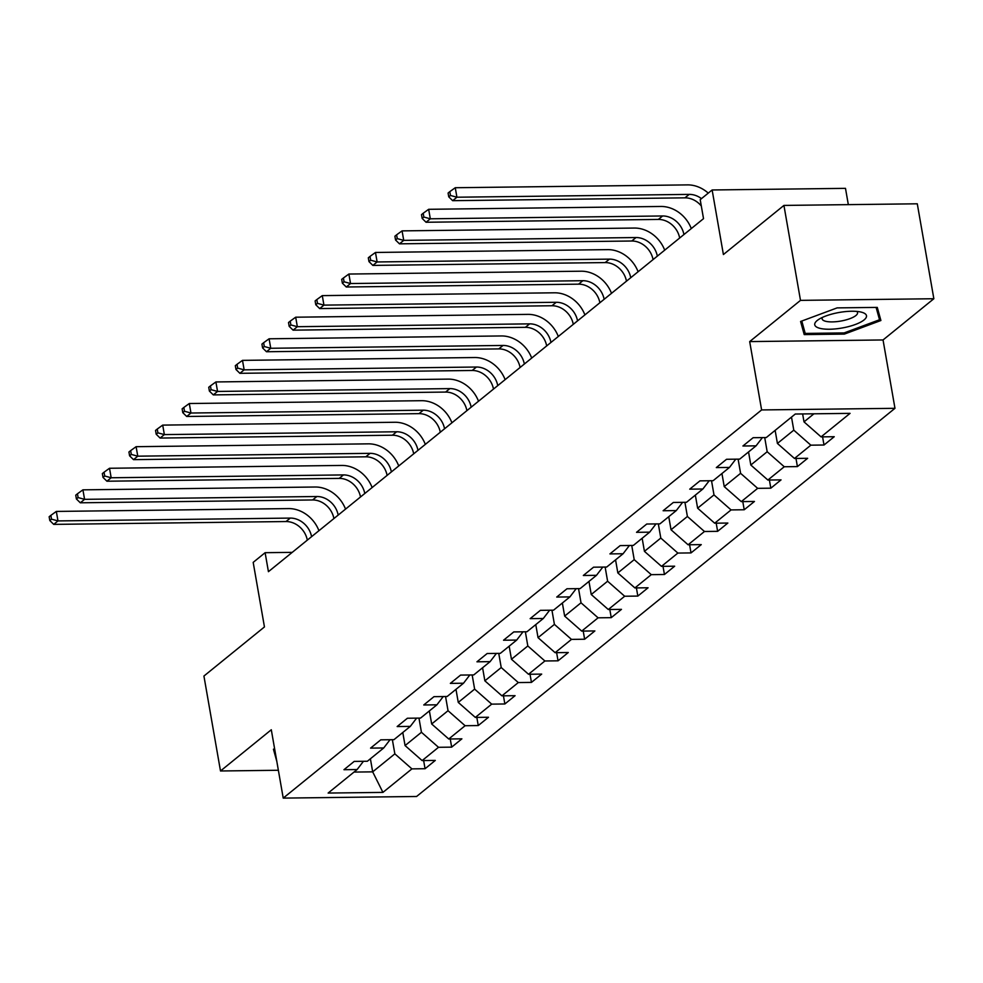 <?xml version="1.0" encoding="UTF-8"?>
<svg xmlns="http://www.w3.org/2000/svg" width="983" height="983" viewBox="0 0 983 983"><rect width="100%" height="100%" fill="white"/><g stroke="black" fill="none" stroke-linecap="round" stroke-linejoin="round"><path stroke-width="1.47" d="M848.329 204.648L845.491 188.355L712.134 189.977L700.203 199.66L703.521 218.656L268.433 571.676L265.115 552.692L253.184 562.374L264.452 626.933L203.923 676.046L220.499 770.979L278.373 770.267M933.85 298.734L917.286 203.8L783.93 205.422L800.494 300.368L749.685 341.593L761.616 409.936L894.972 408.314L883.041 339.958L933.85 298.734L800.494 300.368M761.616 409.936L283.227 798.11L416.583 796.488L894.972 408.314M382.928 792.396L411.914 768.878L425.061 768.718L435.297 760.424L422.137 760.584L438.504 747.301L451.664 747.141L461.887 738.835L448.739 738.995L465.106 725.724L478.254 725.552L488.49 717.258L475.33 717.418L491.697 704.135L504.857 703.975L515.08 695.681L501.932 695.841L518.299 682.558L531.447 682.399L541.682 674.092L528.522 674.264L544.889 660.981L558.049 660.822L568.272 652.515L555.125 652.675L571.479 639.392L584.639 639.233L594.875 630.939L581.715 631.098L598.082 617.816L611.242 617.656L621.465 609.362L608.305 609.521L624.672 596.239L637.832 596.079L648.067 587.773L634.907 587.932L651.274 574.662L664.434 574.502L674.657 566.196L661.498 566.355L677.865 553.073L691.024 552.913L701.26 544.619L688.1 544.779L704.467 531.496L717.627 531.336L727.85 523.042L714.69 523.202L731.057 509.919L744.217 509.759L754.452 501.453L741.293 501.613L757.66 488.342L770.819 488.182L781.043 479.876L767.883 480.036L784.25 466.753L797.41 466.593L807.633 458.299L794.485 458.459L810.852 445.176L824 445.016L834.235 436.71L821.075 436.882L850.062 413.364L795.284 414.027L766.298 437.546L753.138 437.705L742.915 445.999L756.062 445.84L739.695 459.122L726.548 459.282L716.312 467.589L729.472 467.429L713.105 480.699L699.945 480.859L689.722 489.165L702.87 489.006L686.503 502.288L673.355 502.448L663.12 510.742L676.279 510.582L659.912 523.865L646.753 524.025L636.529 532.319L649.677 532.159L633.31 545.442L620.162 545.602L609.927 553.908L623.087 553.748L606.72 567.031L593.56 567.191L583.337 575.485L596.484 575.325L580.117 588.608L566.97 588.768L556.734 597.062L569.894 596.902L553.527 610.185L540.367 610.345L530.144 618.651L543.304 618.491L526.937 631.762L513.777 631.922L503.542 640.228L516.702 640.068L500.335 653.351L487.175 653.511L476.952 661.805L490.112 661.645L473.745 674.928L460.585 675.088L450.349 683.382L463.509 683.222L447.142 696.505L433.982 696.664L423.759 704.971L436.919 704.811L420.552 718.082L407.392 718.241L397.157 726.548L410.316 726.388L393.95 739.671L380.79 739.83L370.566 748.124L383.726 747.965L367.359 761.247L354.199 761.407L343.964 769.701L357.124 769.542L328.138 793.06L382.928 792.396L372.68 771.852L394.847 753.863L392.364 739.683M791.499 417.087L793.785 430.161L777.418 443.444L775.132 430.37M762.39 437.595L756.062 445.84M810.852 445.176L793.785 430.161M794.485 458.459L777.418 443.444M764.713 437.558L767.182 451.738L750.815 465.02L748.542 451.947M735.788 459.172L729.472 467.429M784.25 466.753L767.182 451.738M767.883 480.036L750.815 465.02M738.11 459.147L740.592 473.327L724.225 486.597L721.94 473.536M709.198 480.748L702.87 489.006M757.66 488.342L740.592 473.327M741.293 501.613L724.225 486.597M711.52 480.724L713.99 494.904L697.623 508.186L695.35 495.113M682.595 502.338L676.279 510.582M731.057 509.919L713.99 494.904M714.69 523.202L697.623 508.186M684.918 502.301L687.4 516.48L671.033 529.763L668.747 516.689M656.005 523.914L649.677 532.159M704.467 531.496L687.4 516.48M688.1 544.779L671.033 529.763M658.327 523.89L660.797 538.057L644.43 551.34L642.157 538.279M629.403 545.491L623.087 553.748M677.865 553.073L660.797 538.057M661.498 566.355L644.43 551.34M631.737 545.467L634.207 559.646L617.84 572.929L615.555 559.855M602.812 567.068L596.484 575.325M651.274 574.662L634.207 559.646M634.907 587.932L617.84 572.929M605.135 567.044L607.605 581.223L591.238 594.506L588.964 581.432M576.21 588.657L569.894 596.902M624.672 596.239L607.605 581.223M608.305 609.521L591.238 594.506M578.545 588.62L581.014 602.8L564.647 616.083L562.362 603.009M549.62 610.234L543.304 618.491M598.082 617.816L581.014 602.8M581.715 631.098L564.647 616.083M551.942 610.21L554.412 624.389L538.045 637.66L535.772 624.598M523.017 631.811L516.702 640.068M571.479 639.392L554.412 624.389M555.125 652.675L538.045 637.66M525.352 631.786L527.822 645.966L511.455 659.249L509.169 646.175M496.427 653.388L490.112 661.645M544.889 660.981L527.822 645.966M528.522 674.264L511.455 659.249M498.75 653.363L501.219 667.543L484.865 680.826L482.579 667.752M469.825 674.977L463.509 683.222M518.299 682.558L501.219 667.543M501.932 695.841L484.865 680.826M472.159 674.94L474.629 689.12L458.262 702.403L455.977 689.329M443.235 696.554L436.919 704.811M491.697 704.135L474.629 689.12M475.33 717.418L458.262 702.403M445.557 696.529L448.039 710.709L431.672 723.98L429.387 710.918M416.632 718.131L410.316 726.388M465.106 725.724L448.039 710.709M448.739 738.995L431.672 723.98M418.967 718.106L421.437 732.286L405.07 745.569L402.784 732.495M390.042 739.72L383.726 747.965M438.504 747.301L421.437 732.286M422.137 760.584L405.07 745.569M370.394 758.778L372.68 771.852L354.003 772.073M363.44 761.297L357.124 769.542M411.914 768.878L394.847 753.863M712.134 189.977L723.402 254.536L783.93 205.422M283.227 798.11L271.296 729.755L220.499 770.979M292.234 552.36L265.115 552.692M802.632 413.941L804.008 421.867L813.949 413.794M821.075 436.882L804.008 421.867M425.061 768.718L423.636 760.559M451.664 747.141L450.239 738.983M478.254 725.552L476.829 717.406M504.857 703.975L503.431 695.817M531.447 682.399L530.021 674.24M558.049 660.822L556.624 652.663M584.639 639.233L583.214 631.074M611.242 617.656L609.816 609.497M637.832 596.079L636.406 587.92M664.434 574.502L663.009 566.343M691.024 552.913L689.599 544.754M717.627 531.336L716.202 523.177M744.217 509.759L742.792 501.6M770.819 488.182L769.394 480.023M797.41 466.593L795.984 458.434M824 445.016L822.587 436.857M274.626 748.776L273.434 749.218L276.85 761.518M749.685 341.593L883.041 339.958M837.123 307.888L800.592 321.478L804.217 334.589L844.372 334.097L880.903 320.507L877.278 307.396L837.123 307.888M876.111 307.409L879.527 319.758L844.127 332.93L844.372 334.097M801.944 321.588L804.217 334.589M307.31 540.134A20.213 16.969 50.9 0 0 286.004 521.543L53.721 524.381L57.985 520.916L51.521 519.171L50.858 515.375L49.15 516.751L49.814 520.548L51.521 519.171M311.574 536.681A20.213 16.969 50.9 0 0 290.268 518.09L57.985 520.916L56.326 511.43L288.609 508.592A30.313 25.447 -129.1 0 1 318.934 530.697M56.326 511.43L50.858 515.375M49.814 520.548L53.721 524.381M817.192 320.519A26.271 7.901 170.1 0 0 829.529 329.231A26.271 7.901 170.1 0 0 864.045 319.942A26.271 7.901 170.1 0 0 861.55 312.201A26.271 7.901 170.1 0 0 818.188 319.77A26.271 7.901 170.1 0 0 817.192 320.519M822.439 317.398A17.989 5.407 170.1 0 0 822.107 318.836A17.989 5.407 170.1 0 0 836.398 321.662A17.989 5.407 170.1 0 0 855.874 315.543A17.989 5.407 170.1 0 0 857.545 312.643A17.989 5.407 170.1 0 0 856.758 311.414M844.127 332.93L805.212 333.409L801.796 321.036M877.524 308.281L879.527 319.758M333.901 518.557A20.213 16.969 50.9 0 0 312.606 499.966L80.311 502.792L84.575 499.339L78.112 497.582L77.448 493.785L75.74 495.174L76.404 498.971L78.112 497.582M338.164 515.092A20.213 16.969 50.9 0 0 316.87 496.513L84.575 499.339L82.916 489.841L315.211 487.015A30.313 25.447 -129.1 0 1 345.537 509.12M82.916 489.841L77.448 493.785M76.404 498.971L80.311 502.792M360.503 496.98A20.213 16.969 50.9 0 0 339.196 478.389L106.914 481.215L111.165 477.763L104.714 476.005L104.051 472.209L102.343 473.597L103.006 477.394L104.714 476.005M364.767 493.515A20.213 16.969 50.9 0 0 343.46 474.924L111.165 477.763L109.518 468.264L341.801 465.438A30.313 25.447 -129.1 0 1 372.127 487.543M109.518 468.264L104.051 472.209M103.006 477.394L106.914 481.215M387.093 475.391A20.213 16.969 50.9 0 0 365.799 456.812L133.504 459.639L137.767 456.173L131.304 454.429L130.641 450.632L128.933 452.008L129.596 455.805L131.304 454.429M391.357 471.938A20.213 16.969 50.9 0 0 370.05 453.347L137.767 456.173L136.109 446.687L368.404 443.849A30.313 25.447 -129.1 0 1 398.729 465.954M136.109 446.687L130.641 450.632M129.596 455.805L133.504 459.639M413.696 453.814A20.213 16.969 50.9 0 0 392.389 435.223L160.106 438.062L164.358 434.597L157.907 432.852L157.243 429.043L155.535 430.431L156.199 434.228L157.907 432.852M417.959 450.361A20.213 16.969 50.9 0 0 396.653 431.77L164.358 434.597L162.711 425.111L394.994 422.272A30.313 25.447 -129.1 0 1 425.32 444.377M162.711 425.111L157.243 429.043M156.199 434.228L160.106 438.062M440.286 432.237A20.213 16.969 50.9 0 0 418.991 413.646L186.696 416.473L190.96 413.02L184.497 411.263L183.833 407.466L182.125 408.854L182.789 412.651L184.497 411.263M444.549 428.772A20.213 16.969 50.9 0 0 423.243 410.194L190.96 413.02L189.301 403.522L421.596 400.695A30.313 25.447 -129.1 0 1 451.922 422.801M189.301 403.522L183.833 407.466M182.789 412.651L186.696 416.473M466.888 410.661A20.213 16.969 50.9 0 0 445.582 392.07L213.299 394.896L217.55 391.443L211.099 389.686L210.436 385.889L208.728 387.277L209.391 391.074L211.099 389.686M471.152 407.195A20.213 16.969 50.9 0 0 449.845 388.604L217.55 391.443L215.904 381.945L448.187 379.119A30.313 25.447 -129.1 0 1 478.512 401.224M215.904 381.945L210.436 385.889M209.391 391.074L213.299 394.896M493.478 389.071A20.213 16.969 50.9 0 0 472.184 370.48L239.889 373.319L244.153 369.854L237.689 368.109L237.026 364.312L235.318 365.688L235.981 369.485L237.689 368.109M497.742 385.619A20.213 16.969 50.9 0 0 476.436 367.028L244.153 369.854L242.494 360.368L474.789 357.529A30.313 25.447 -129.1 0 1 505.115 379.635M242.494 360.368L237.026 364.312M235.981 369.485L239.889 373.319M520.081 367.495A20.213 16.969 50.9 0 0 498.774 348.904L266.491 351.742L270.743 348.277L264.292 346.52L263.628 342.723L261.92 344.111L262.584 347.908L264.292 346.52M524.344 364.042A20.213 16.969 50.9 0 0 503.038 345.451L270.743 348.277L269.096 338.791L501.379 335.953A30.313 25.447 -129.1 0 1 531.705 358.058M269.096 338.791L263.628 342.723M262.584 347.908L266.491 351.742M546.671 345.918A20.213 16.969 50.9 0 0 525.377 327.327L293.081 330.153L297.345 326.7L290.882 324.943L290.218 321.146L288.511 322.535L289.174 326.331L290.882 324.943M550.935 342.453A20.213 16.969 50.9 0 0 529.628 323.862L297.345 326.7L295.686 317.202L527.982 314.376A30.313 25.447 -129.1 0 1 558.307 336.481M295.686 317.202L290.218 321.146M289.174 326.331L293.081 330.153M573.273 324.329A20.213 16.969 50.9 0 0 551.967 305.75L319.672 308.576L323.935 305.123L317.484 303.366L316.821 299.569L315.113 300.945L315.776 304.742L317.484 303.366M577.537 320.876A20.213 16.969 50.9 0 0 556.231 302.285L323.935 305.123L322.289 295.625L554.572 292.799A30.313 25.447 -129.1 0 1 584.897 314.892M322.289 295.625L316.821 299.569M315.776 304.742L319.672 308.576M599.863 302.752A20.213 16.969 50.9 0 0 578.569 284.161L346.274 286.999L350.538 283.534L344.075 281.789L343.411 277.992L341.703 279.369L342.367 283.165L344.075 281.789M604.127 299.299A20.213 16.969 50.9 0 0 582.821 280.708L350.538 283.534L348.879 274.048L581.174 271.21A30.313 25.447 -129.1 0 1 611.5 293.315M348.879 274.048L343.411 277.992M342.367 283.165L346.274 286.999M626.466 281.175A20.213 16.969 50.9 0 0 605.159 262.584L372.864 265.41L377.128 261.957L370.677 260.2L370.013 256.403L368.306 257.792L368.969 261.589L370.677 260.2M630.73 277.71A20.213 16.969 50.9 0 0 609.423 259.131L377.128 261.957L375.469 252.459L607.764 249.633A30.313 25.447 -129.1 0 1 638.09 271.738M375.469 252.459L370.013 256.403M368.969 261.589L372.864 265.41M653.056 259.598A20.213 16.969 50.9 0 0 631.75 241.007L399.467 243.833L403.73 240.38L397.267 238.623L396.604 234.826L394.896 236.215L395.559 240.012L397.267 238.623M657.32 256.133A20.213 16.969 50.9 0 0 636.013 237.542L403.73 240.38L402.072 230.882L634.367 228.056A30.313 25.447 -129.1 0 1 664.692 250.161M402.072 230.882L396.604 234.826M395.559 240.012L399.467 243.833M679.658 238.009A20.213 16.969 50.9 0 0 658.352 219.43L426.057 222.256L430.321 218.804L423.857 217.046L423.206 213.25L421.498 214.626L422.162 218.423L423.857 217.046M683.922 234.556A20.213 16.969 50.9 0 0 662.616 215.965L430.321 218.804L428.662 209.305L660.957 206.467A30.313 25.447 -129.1 0 1 691.282 228.572M428.662 209.305L423.206 213.25M422.162 218.423L426.057 222.256M701.309 205.975A20.213 16.969 50.9 0 0 684.942 197.841L452.659 200.679L456.923 197.214L450.46 195.47L449.796 191.66L448.088 193.049L448.752 196.846L450.46 195.47M701.481 198.627A20.213 16.969 50.9 0 0 689.206 194.388L456.923 197.214L455.264 187.728L687.547 184.89A30.313 25.447 -129.1 0 1 708.264 193.123M455.264 187.728L449.796 191.66M448.752 196.846L452.659 200.679M286.004 521.543L290.268 518.09M312.606 499.966L316.87 496.513M339.196 478.389L343.46 474.924M365.799 456.812L370.05 453.347M392.389 435.223L396.653 431.77M418.991 413.646L423.243 410.194M445.582 392.07L449.845 388.604M472.184 370.48L476.436 367.028M498.774 348.904L503.038 345.451M525.377 327.327L529.628 323.862M551.967 305.75L556.231 302.285M578.569 284.161L582.821 280.708M605.159 262.584L609.423 259.131M631.75 241.007L636.013 237.542M658.352 219.43L662.616 215.965M684.942 197.841L689.206 194.388"/></g></svg>
